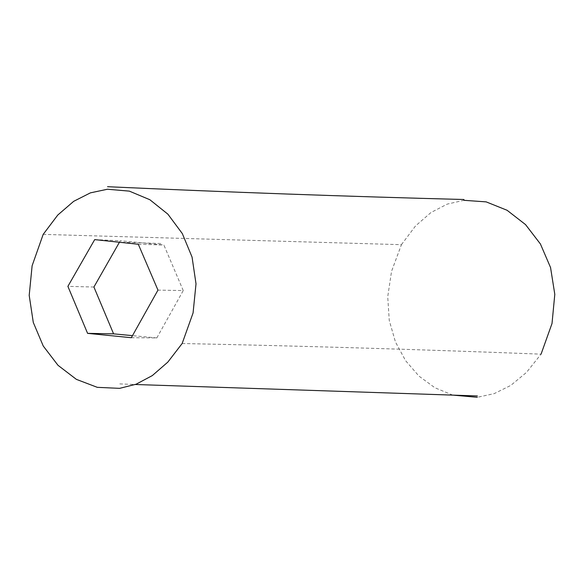 <?xml version="1.0" encoding="UTF-8"?>
<svg xmlns="http://www.w3.org/2000/svg" width="584" height="584" viewBox="0 0 584 584"><rect width="100%" height="100%" fill="white"/><g stroke="black" fill="none" stroke-linecap="round" stroke-linejoin="round"><path stroke-width="0.44" stroke-dasharray="2.92 2.19" d="M182.15 343.516C301.125 345.94 420.765 349.48 541.061 354.152L526.498 372.402L510.715 385.455L494.181 393.631L477.34 397.295M452.717 395.098L434.941 387.783L419.005 376.147L405.61 360.708L395.463 341.983L389.265 320.492L387.725 296.767L391.55 271.319L401.427 244.674L43.179 234.388M401.427 244.674L415.545 225.92L430.977 212.518L447.264 204.101L463.937 200.312M93.915 287.021L67.89 286.364M119.494 242.141L120.304 240.732L163.878 245.003L183.237 290.562L157.965 290.117M94.688 239.623L120.304 240.732M131.327 337.713L156.826 337.924L132.48 335.639M156.826 337.924L183.237 290.562M138.313 244.265L163.878 245.003M119.793 383.907L135.349 384.498M160.782 243.506L123.027 242.309"/><path stroke-width="0.88" d="M182.15 343.516L167.805 362.131L152.315 375.585L136.108 384.214L119.625 388.353L97.302 387.338L76.387 379.366L58.006 365.307L43.26 346.042L33.288 322.441L29.2 295.387L32.12 265.742L43.179 234.388L57.765 215.051L73.672 201.341L90.396 192.866L107.441 189.238L129.349 191.129L149.862 199.728L167.885 214.167L182.317 233.578L192.063 257.091L196.012 283.824L193.078 312.929L182.15 343.516M477.34 397.295L452.717 395.098M463.937 200.312L486.158 201.874L507.073 210.269L525.542 224.599L540.419 243.981L550.551 267.523L554.8 294.321L552.019 323.492L541.061 354.152M94.688 239.623L138.313 244.265L157.965 290.117L131.327 337.713L87.585 333.354L67.89 286.364L94.688 239.623M132.48 335.639L113.588 333.858L93.915 287.021L119.494 242.141M113.588 333.858L87.585 333.354M135.349 384.498L477.391 395.945M107.544 186.705C227.651 192.187 346.451 196.458 463.951 199.509"/></g></svg>
